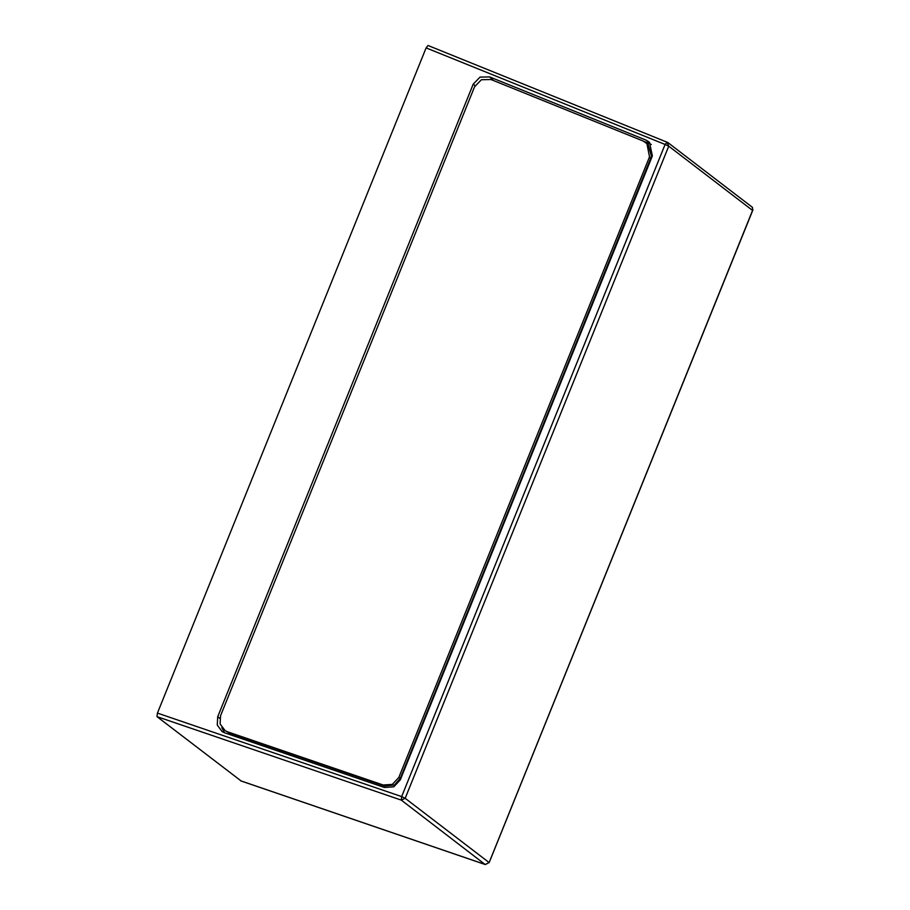 <?xml version="1.0" encoding="UTF-8"?>
<svg xmlns="http://www.w3.org/2000/svg" width="910" height="910" viewBox="0 0 910 910"><rect width="100%" height="100%" fill="white"/><g stroke="black" fill="none" stroke-linecap="round" stroke-linejoin="round"><path stroke-width="1.36" d="M241.013 780.916L156.986 716.591L157.385 713.076L401.617 796.637L665.108 144.485L426.153 47.866L157.385 713.076M426.153 47.866L428.041 45.5L666.985 142.131M384.532 787.468L393.757 786.854L400.252 779.904L652.345 155.94L649.467 142.324L646.054 140.174L489.546 76.895L480.025 77.145L473.234 84.232L217.672 716.75L217.24 725.077L222.085 731.549L224.565 732.743L384.532 787.468M221.858 727.659L224.588 732.755M651.287 144.428L644.2 141.494M752.559 210.392L752.411 207.412L667.803 142.574L667.064 142.153L665.108 144.485L668.702 146.135L405.223 798.286L489.079 862.555L752.559 210.392L668.702 146.135L667.064 142.153L428.041 45.5M225.088 730.639L228.876 732.721L384.555 785.99L394.519 784.989L400.275 778.425L650.889 158.112L651.458 156.383L648.227 144.69L643.256 141.061L490.934 79.477L481.413 79.727L474.622 86.814L220.516 715.749L220.072 724.019L225.088 730.639L227.102 731.629L383.087 785L392.312 784.386L398.808 777.436L649.547 156.827L646.873 143.393M651.458 156.383L400.093 779.279L394.519 784.989M240.843 780.86L485.144 864.443L401.287 800.174L156.986 716.591M493.607 80.558L489.546 76.895M475.168 85.654L473.234 84.232M650.218 143.928L646.054 140.174M219.788 718.286L217.672 716.75M240.923 780.905L485.223 864.489L489.079 862.555L485.337 864.5M401.287 800.174L405.223 798.286L401.617 796.637L401.287 800.174M398.808 777.436L400.275 778.425L400.093 779.279M650.718 158.966L649.547 156.827M227.398 731.731L229.172 732.823M384.555 785.99L383.087 785M489.182 862.68L753.014 209.653"/></g></svg>
